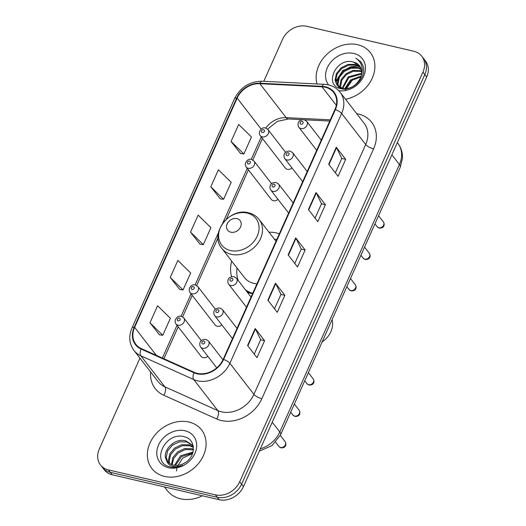 <?xml version="1.0" encoding="UTF-8"?>
<svg xmlns="http://www.w3.org/2000/svg" width="526" height="526" viewBox="0 0 526 526"><rect width="100%" height="100%" fill="white"/><g stroke="black" fill="none" stroke-linecap="round" stroke-linejoin="round"><path stroke-width="0.79" d="M279.332 233.82A34.742 28.18 -37.8 0 0 276.433 232.972A34.742 28.18 -37.8 0 0 268.99 232.196M231.677 261.1A34.742 28.18 -37.8 0 0 231.644 276.696M247.496 292.463A34.742 28.18 -37.8 0 0 249.567 293.028A34.742 28.18 -37.8 0 0 252.605 293.567M271.58 183.732L253.986 161.022A4.918 3.991 142.2 0 1 253.558 166.183A4.918 3.991 142.2 0 1 248.2 168.281A4.918 3.991 142.2 0 1 246.214 167.038L271.337 199.479A4.918 3.991 -37.8 0 0 273.329 200.715A4.918 3.991 -37.8 0 0 277.991 199.347M215.423 309.275L197.829 286.565A4.918 3.991 142.2 0 1 197.395 291.733A4.918 3.991 142.2 0 1 192.043 293.824A4.918 3.991 142.2 0 1 190.05 292.587L215.18 325.022A4.918 3.991 -37.8 0 0 217.166 326.265A4.918 3.991 -37.8 0 0 221.834 324.897M201.379 340.664L183.784 317.954A4.918 3.991 142.2 0 1 183.357 323.115A4.918 3.991 142.2 0 1 177.998 325.213A4.918 3.991 142.2 0 1 176.013 323.97L201.142 356.411A4.918 3.991 -37.8 0 0 203.128 357.647A4.918 3.991 -37.8 0 0 207.796 356.286M285.618 152.343L268.03 129.633A4.918 3.991 142.2 0 1 267.596 134.794A4.918 3.991 142.2 0 1 262.237 136.891A4.918 3.991 142.2 0 1 260.252 135.655L285.381 168.09A4.918 3.991 -37.8 0 0 287.367 169.333A4.918 3.991 -37.8 0 0 292.035 167.965M139.942 358.167L99.309 449.007A19.666 15.951 -37.8 0 0 100.479 464.951L104.233 469.803A19.666 15.951 -37.8 0 0 112.176 474.754L219.145 499.7A19.666 15.951 -37.8 0 0 243.459 486.603L426.691 76.993A19.666 15.951 -37.8 0 0 425.521 61.049L423.647 58.623A19.666 15.951 -37.8 0 1 424.811 74.567A19.666 15.951 -37.8 0 0 423.647 58.623L421.767 56.197A19.666 15.951 -37.8 0 0 413.824 51.246L306.855 26.3A19.666 15.951 -37.8 0 0 282.541 39.397L263.796 81.3M100.479 464.951A19.666 15.951 -37.8 0 0 108.422 469.902L215.39 494.848A19.666 15.951 -37.8 0 0 239.705 481.75L241.585 484.176L424.811 74.567L241.585 484.176A19.666 15.951 -37.8 0 1 217.264 497.274A19.666 15.951 -37.8 0 0 241.585 484.176L243.459 486.603M108.422 469.902L110.302 472.328L217.264 497.274L110.302 472.328A19.666 15.951 -37.8 0 1 102.353 467.377A19.666 15.951 -37.8 0 0 110.302 472.328L112.176 474.754M357.68 44.723A31.468 25.524 -37.8 0 0 326.712 54.48A31.468 25.524 -37.8 0 0 317.007 83.956A31.468 25.524 -37.8 0 1 326.712 54.48A31.468 25.524 -37.8 0 1 357.68 44.723A31.468 25.524 -37.8 0 1 370.389 52.646A31.468 25.524 -37.8 0 0 357.68 44.723M188.893 422.043A31.468 25.524 -37.8 0 0 154.611 435.443A31.468 25.524 -37.8 0 0 151.856 468.502A31.468 25.524 -37.8 0 0 164.566 476.425A31.468 25.524 -37.8 0 0 198.848 463.025A31.468 25.524 -37.8 0 0 201.609 429.966A31.468 25.524 -37.8 0 0 188.893 422.043A31.468 25.524 -37.8 0 0 154.611 435.443A31.468 25.524 -37.8 0 0 151.856 468.502A31.468 25.524 -37.8 0 0 164.566 476.425A31.468 25.524 -37.8 0 0 198.848 463.025A31.468 25.524 -37.8 0 0 201.609 429.966A31.468 25.524 -37.8 0 0 188.893 422.043M325.213 87.244A20.981 17.016 142.2 0 1 333.681 92.523A20.981 17.016 142.2 0 1 334.93 109.526L223.169 359.376A20.981 17.016 142.2 0 1 194.258 372.349L141.376 348.633A20.981 17.016 142.2 0 1 135.872 344.346A20.981 17.016 142.2 0 1 134.63 327.343L237.167 98.112A20.981 17.016 142.2 0 1 259.883 83.693L321.991 86.797A20.981 17.016 142.2 0 1 325.213 87.244M325.41 86.79A21.5 17.437 -37.8 0 0 322.116 86.33L260.008 83.233A21.5 17.437 -37.8 0 0 236.72 98.007L134.183 327.238A21.5 17.437 -37.8 0 0 141.093 349.06L193.982 372.776A21.5 17.437 -37.8 0 0 223.609 359.475L335.371 109.632A21.5 17.437 -37.8 0 0 325.41 86.79M247.588 345.516L256.977 357.647L264.578 340.651L255.189 328.52L247.588 345.516M254.242 354.116L260.692 339.691L255.445 328.928A5.247 1.69 -155.9 0 0 255.189 328.52M260.672 339.737L264.578 340.651M267.859 300.195L277.255 312.319L284.855 295.329L275.46 283.198L267.859 300.195M274.513 308.788L280.969 294.369L275.723 283.606A5.247 1.69 -155.9 0 0 275.46 283.198M280.943 294.415L284.855 295.329M328.684 164.224L338.073 176.355L345.681 159.358L336.285 147.227L328.684 164.224M335.338 172.817L341.788 158.398L336.541 147.635A5.247 1.69 -155.9 0 0 336.285 147.227M341.768 158.444L345.681 159.358M308.407 209.552L317.803 221.676L325.403 204.68L316.008 192.555L308.407 209.552M315.067 218.145L321.517 203.72L316.271 192.957A5.247 1.69 -155.9 0 0 316.008 192.555M321.498 203.766L325.403 204.68M288.136 254.873L297.525 266.998L305.133 250.001L295.737 237.877L288.136 254.873M294.79 263.467L301.24 249.048L295.993 238.285A5.247 1.69 -155.9 0 0 295.737 237.877M301.22 249.094L305.133 250.001M345.529 99.25A31.468 25.524 -37.8 0 0 371.231 80.248A31.468 25.524 -37.8 0 0 370.389 52.646A31.468 25.524 -37.8 0 1 371.231 80.248A31.468 25.524 -37.8 0 1 345.529 99.25M239.705 481.75L422.93 72.141A19.666 15.951 -37.8 0 0 421.767 56.197M149.976 322.754L162.771 335.279L170.371 318.283L157.583 305.757L149.976 322.754L159.417 334.779M210.801 186.783L223.589 199.308L231.197 182.312L218.402 169.786L210.801 186.783L220.236 198.815M231.072 141.461L243.867 153.986L251.467 136.99L238.679 124.465L231.072 141.461L240.513 153.487M170.253 277.432L183.041 289.957L190.649 272.961L177.854 260.436L170.253 277.432L179.688 289.458M190.524 232.111L203.319 244.636L210.919 227.64L198.131 215.114L190.524 232.111L199.965 244.136M203.319 244.636L199.827 244.117M223.589 199.308L220.098 198.789M243.867 153.986L240.375 153.467M183.041 289.957L179.55 289.438M162.771 335.279L159.279 334.76M345.082 90.485L352.663 79.59M344.721 88.743L350.579 79.893L361.125 76.092M345.503 88.743L351.171 80.656L360.862 76.881M342.078 88.361L348.232 76.862L361.651 73.338M342.676 88.506L348.823 77.624L361.586 73.982M340.243 88.499L340.112 88.072M339.98 87.559L339.763 86.132L341.137 79.59L345.884 73.831L352.788 70.471L360.047 70.477L361.625 71.003M340.467 87.796L341.722 80.346L346.47 74.587L353.373 71.227L361.671 71.556M339.296 88.092L338.514 86.882M338.29 86.448L337.416 83.101L338.79 76.559L343.537 70.8L350.441 67.44L357.7 67.446L361.191 68.972M339.454 88.236L338.882 87.204M338.678 86.751L338.001 83.858L339.375 77.315L344.122 71.556L351.026 68.196L358.285 68.202L361.336 69.458M360.455 77.887A14.82 12.019 -37.8 0 0 359.574 65.875A14.82 12.019 -37.8 0 0 353.59 62.14C336.259 56.499 323.365 85.455 340.585 88.592C352.006 92.155 366.747 77.835 363.275 66.447L361.112 62.061L355.826 58.103C362.421 62.969 363.966 69.557 360.455 77.887C356.424 85.745 350.513 89.282 342.722 88.513L336.949 85.061L335.069 80.07L336.443 73.528L341.19 67.769L348.094 64.409L355.352 64.415L360.442 67.197M341.749 88.835L336.949 85.061M337.258 85.436L335.654 80.826L337.028 74.284L341.775 68.525L348.679 65.165L355.938 65.171L360.658 67.617M353.59 62.14L359.679 66.013M338.744 90.669A21.375 17.338 -37.8 0 0 363.999 75.402A21.375 17.338 -37.8 0 0 353.774 53.442A21.375 17.338 -37.8 0 0 330.525 62.502A21.375 17.338 -37.8 0 0 328.553 84.923M355.826 58.103L361.178 62.14M335.91 82.411L343.228 70.74L350.382 66.894L358.259 66.033M335.726 81.471L342.932 70.366L357.259 65.599M322.103 341.992A20.981 17.016 -37.8 0 0 332.07 319.709M230.842 232.209A7.864 6.378 -37.8 0 0 240.566 226.969A7.864 6.378 -37.8 0 0 236.924 218.612A7.864 6.378 -37.8 0 0 227.193 223.846A7.864 6.378 -37.8 0 0 230.842 232.209M221.834 248.39A23.598 19.14 -37.8 0 0 231.368 254.334A23.598 19.14 -37.8 0 0 257.076 244.281A23.598 19.14 -37.8 0 0 259.147 219.487C256.478 216.101 252.947 213.878 248.568 212.826C229.408 207.211 209.059 233.794 221.834 248.39L244.34 277.452A23.598 19.14 -37.8 0 0 253.874 283.396A23.598 19.14 -37.8 0 0 256.944 283.862M246.378 291.016A31.139 25.255 -37.8 0 0 249.935 293.107M276.788 239.501A31.139 25.255 -37.8 0 0 274.388 239.159M237.068 268.063A31.139 25.255 -37.8 0 0 238.291 280.575M245.445 289.806A31.139 25.255 -37.8 0 0 252.73 293.278M164.487 486.951L167.255 490.528A32.776 26.583 -37.8 0 0 180.497 498.779A32.776 26.583 -37.8 0 0 202.477 495.814M174.54 465.286L180.642 455.72L193.009 452.136M175.46 465.378L181.391 456.68L192.759 453.004M171.476 464.465L172.857 457.561L177.663 451.867L184.613 448.579L191.931 448.652L193.456 449.171M172.166 464.728L173.679 458.376L178.406 452.833L185.362 449.539L193.41 449.835M169.129 463.104L168.451 460.184L169.878 453.708L174.678 448.02L181.634 444.726L188.946 444.799L193.377 447.028M169.661 463.485L169.194 461.151L170.621 454.674L175.421 448.98L182.377 445.693L189.689 445.765L193.423 447.468M166.597 460.191A14.82 12.019 -37.8 0 0 167.36 461.341A14.82 12.019 -37.8 0 0 173.35 465.069A14.82 12.019 -37.8 0 0 184.843 462.873C196.218 456.601 196.08 439.604 184.863 436.922C165.729 430.518 150.581 462.058 169.063 466.634L169.99 466.884C174.145 467.798 178.399 467.246 182.752 465.227C178.715 466.884 175.033 467.127 171.706 465.964C168.899 464.892 167.196 462.965 166.597 460.191C160.976 451.768 174.533 437.145 185.961 440.952L192.227 445.042L193.351 446.811M167.735 461.789L166.216 457.298L167.643 450.821L172.443 445.134L179.399 441.84L186.71 441.912L192.588 445.535M176.611 471.007L176.887 467.312M176.946 467.062L182.601 458.179L192.582 453.543M184.994 430.761A21.375 17.338 -37.8 0 0 158.563 444.996A21.375 17.338 -37.8 0 0 168.465 467.706A21.375 17.338 -37.8 0 0 194.896 453.471A21.375 17.338 -37.8 0 0 184.994 430.761M260.35 448.849A26.221 21.27 -37.8 0 0 279.799 431.958L399.418 164.546A26.221 21.27 -37.8 0 0 397.86 143.296C401.193 147.707 402.719 152.731 402.449 158.346L400.24 167.307L280.628 434.713A13.111 4.221 24.1 0 0 279.799 431.958L272.258 422.227M391.877 154.815L399.418 164.546A13.111 4.221 24.1 0 1 400.24 167.307M426.691 76.993L422.93 72.141M219.145 499.7L215.39 494.848M356.713 113.688A32.776 26.583 142.2 0 1 373.605 148.851L261.843 398.695A6.555 2.111 24.1 0 1 253.926 394.368L365.688 144.518A26.221 21.27 -37.8 0 0 364.13 123.268L340.085 92.221A26.221 21.27 142.2 0 1 341.637 113.478A6.555 2.111 -155.9 0 0 335.371 109.632M261.843 398.695A32.776 26.583 142.2 0 1 221.315 420.53A32.776 26.583 142.2 0 1 216.673 418.972L163.79 395.25A32.776 26.583 142.2 0 1 150.607 371.935M221.505 411.832A26.221 21.27 -37.8 0 0 253.926 394.368L229.875 363.321A26.221 21.27 142.2 0 1 193.739 379.542L140.856 355.826A26.221 21.27 142.2 0 1 133.979 350.467L158.024 381.508A26.221 21.27 -37.8 0 0 164.901 386.866L217.79 410.582A26.221 21.27 -37.8 0 0 221.505 411.832M340.085 92.221C337.146 88.499 333.267 86.06 328.448 84.903L324.266 84.318A6.555 2.788 92.9 0 0 322.116 86.33M324.266 84.318L262.158 81.221C249.686 81.412 240.487 87.211 234.55 98.605A6.555 2.111 24.1 0 1 236.72 98.007M134.183 327.238A6.555 2.111 -155.9 0 0 132.013 327.836C128.515 336.219 129.172 343.761 133.979 350.467M141.093 349.06A6.555 3.518 114.2 0 0 140.856 355.826L164.901 386.866A6.555 3.518 -65.8 0 1 163.79 395.25M262.158 81.221A6.555 2.788 92.9 0 0 260.008 83.233M193.982 372.776A6.555 3.518 114.2 0 0 193.739 379.542L217.79 410.582A6.555 3.518 -65.8 0 1 216.673 418.972M223.609 359.475A6.555 2.111 24.1 0 1 229.875 363.321L341.637 113.478L365.688 144.518A6.555 2.111 24.1 0 0 373.605 148.851M134.63 327.343L156.307 355.326M321.991 86.797L336.311 105.279M259.883 83.693L286.183 117.646A20.981 17.016 -37.8 0 0 265.748 128.094M330.308 119.849L286.183 117.646A11.802 5.017 -87.1 0 0 288.347 118.988L277.406 121.355L267.563 129.12M237.167 98.112L261.179 129.113M261.271 136.97L251.25 159.371M247.233 168.359L222.61 223.399M218.468 232.67L195.093 284.921M191.076 293.902L181.056 316.304M177.032 325.292L162.376 358.055M288.412 255.235L295.993 238.285M308.683 209.907L316.271 192.957M328.96 164.585L336.541 147.635M268.135 300.556L275.723 283.606M247.864 345.878L255.445 328.928M230.447 250.534A21.678 17.582 -37.8 0 0 257.253 236.095A21.678 17.582 -37.8 0 0 247.207 213.063A21.678 17.582 -37.8 0 0 220.407 227.502A21.678 17.582 -37.8 0 0 230.447 250.534M383.408 221.965C384.743 223.964 384.723 228.396 379.299 228.133L377.188 226.778A3.932 3.189 -37.8 0 0 378.779 227.771A3.932 3.189 -37.8 0 0 383.066 226.095A3.932 3.189 -37.8 0 0 383.408 221.965L378.582 215.732M300.905 128.581A4.918 3.991 142.2 0 1 298.919 127.338C297.315 125.103 297.348 119.428 304.179 119.724L306.691 121.315A4.918 3.991 142.2 0 1 306.257 126.483A4.918 3.991 142.2 0 1 300.905 128.581M302.266 121.394A1.637 1.328 -37.8 0 0 300.997 124.228A1.637 1.328 -37.8 0 0 302.266 121.394M369.37 253.348C370.705 255.347 370.685 259.785 365.261 259.515L363.15 258.167A3.932 3.189 -37.8 0 0 364.742 259.16A3.932 3.189 -37.8 0 0 369.022 257.484A3.932 3.189 -37.8 0 0 369.37 253.348L364.538 247.115M286.861 159.963A4.918 3.991 142.2 0 1 284.875 158.727C283.277 156.492 283.31 150.817 290.142 151.107L292.653 152.704A4.918 3.991 142.2 0 1 292.219 157.872A4.918 3.991 142.2 0 1 286.861 159.963M288.222 152.783A1.637 1.328 -37.8 0 0 286.959 155.617A1.637 1.328 -37.8 0 0 288.222 152.783M355.326 284.737C356.661 286.736 356.648 291.167 351.223 290.904L349.113 289.556A3.932 3.189 -37.8 0 0 350.697 290.543A3.932 3.189 -37.8 0 0 354.984 288.866A3.932 3.189 -37.8 0 0 355.326 284.737L350.5 278.504M272.823 191.352A4.918 3.991 142.2 0 1 270.837 190.116C269.233 187.874 269.266 182.2 276.104 182.496L278.609 184.093A4.918 3.991 142.2 0 1 278.182 189.255A4.918 3.991 142.2 0 1 272.823 191.352M274.184 184.172A1.637 1.328 -37.8 0 0 272.915 187.006A1.637 1.328 -37.8 0 0 274.184 184.172M313.207 378.898C314.541 380.896 314.528 385.328 309.104 385.065L306.993 383.71A3.932 3.189 -37.8 0 0 308.578 384.703A3.932 3.189 -37.8 0 0 312.865 383.027A3.932 3.189 -37.8 0 0 313.207 378.898L308.381 372.664M230.704 285.513A4.918 3.991 142.2 0 1 228.718 284.27C227.114 282.035 227.147 276.36 233.985 276.656L236.49 278.254A4.918 3.991 142.2 0 1 236.062 283.415A4.918 3.991 142.2 0 1 230.704 285.513M232.065 278.333A1.637 1.328 -37.8 0 0 230.796 281.16A1.637 1.328 -37.8 0 0 232.065 278.333M299.169 410.28C300.504 412.279 300.484 416.717 295.06 416.447L292.949 415.099A3.932 3.189 -37.8 0 0 294.54 416.092A3.932 3.189 -37.8 0 0 298.827 414.416A3.932 3.189 -37.8 0 0 299.169 410.28L294.343 404.047M216.666 316.895A4.918 3.991 142.2 0 1 214.68 315.659C213.076 313.424 213.109 307.749 219.94 308.039L222.452 309.636A4.918 3.991 142.2 0 1 222.018 314.804A4.918 3.991 142.2 0 1 216.666 316.895M218.027 309.715A1.637 1.328 -37.8 0 0 216.758 312.549A1.637 1.328 -37.8 0 0 218.027 309.715M285.131 441.669C286.466 443.668 286.446 448.099 281.022 447.836L278.911 446.489A3.932 3.189 -37.8 0 0 280.503 447.475A3.932 3.189 -37.8 0 0 284.783 445.798A3.932 3.189 -37.8 0 0 285.131 441.669L280.292 435.423M202.622 348.284A4.918 3.991 142.2 0 1 200.636 347.048C199.038 344.806 199.071 339.132 205.903 339.428L208.414 341.026A4.918 3.991 142.2 0 1 207.98 346.187A4.918 3.991 142.2 0 1 202.622 348.284M203.983 341.104A1.637 1.328 -37.8 0 0 202.72 343.938A1.637 1.328 -37.8 0 0 203.983 341.104M262.329 132.545A1.637 1.328 -37.8 0 0 263.598 129.712A1.637 1.328 -37.8 0 0 262.329 132.545M248.292 163.928A1.637 1.328 -37.8 0 0 249.561 161.094A1.637 1.328 -37.8 0 0 248.292 163.928M192.135 289.478A1.637 1.328 -37.8 0 0 193.397 286.644A1.637 1.328 -37.8 0 0 192.135 289.478M178.09 320.86A1.637 1.328 -37.8 0 0 179.359 318.033A1.637 1.328 -37.8 0 0 178.09 320.86M397.86 143.296L397.334 142.612M259.325 451.144L272.008 445.568L280.628 434.713M234.55 98.605L132.013 327.836M262.448 138.489L252.835 159.983M248.41 169.872L226.325 219.243M218.034 237.772L196.671 285.526M192.246 295.421L182.634 316.915M178.209 326.804L163.921 358.745M329.776 121.052L304.442 119.79M302.233 119.678L288.347 118.988M276.005 241.25L259.147 219.487M377.188 226.778L374.939 223.872M316.691 150.291L298.919 127.338M321.248 140.113L306.691 121.315M363.15 258.167L360.895 255.261M302.654 181.674L284.875 158.727M307.21 171.496L292.653 152.704M349.113 289.556L346.858 286.644M288.616 213.063L270.837 190.116M293.166 202.885L278.609 184.093M306.993 383.71L304.738 380.804M246.497 307.223L228.718 284.27M251.047 297.045L236.49 278.254M292.949 415.099L290.7 412.193M232.453 338.606L214.68 315.659M237.009 328.428L222.452 309.636M278.911 446.489L275.631 442.254M216.758 367.852L200.636 347.048M222.965 359.81L208.414 341.026M268.03 129.633L265.518 128.035C262.112 126.549 257.392 131.875 260.252 135.655M253.986 161.022L251.481 159.424C248.068 157.938 243.354 163.264 246.214 167.038M197.829 286.565L195.317 284.967C191.911 283.481 187.197 288.807 190.05 292.587M183.784 317.954L181.279 316.356C177.873 314.87 173.153 320.196 176.013 323.97"/></g></svg>

